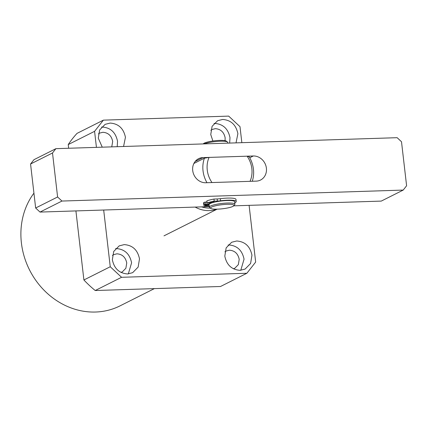 <?xml version="1.0" encoding="UTF-8"?>
<svg xmlns="http://www.w3.org/2000/svg" width="428" height="428" viewBox="0 0 428 428"><rect width="100%" height="100%" fill="white"/><g stroke="black" fill="none" stroke-linecap="round" stroke-linejoin="round"><path stroke-width="0.64" d="M154.38 288.616L120.006 305.881A72.835 64.724 -116.7 0 1 21.4 242.911A72.835 64.724 -116.7 0 1 33.935 193.151M233.426 268.773L234.801 268.244L238.332 264.643L239.204 259.347C238.022 253.638 234.747 250.589 229.387 250.198L226.15 251.017L224.903 251.803M120.969 272.395L122.349 271.86L125.875 268.26L126.747 262.963C125.564 257.255 122.296 254.205 116.93 253.815L113.698 254.633L112.446 255.42M225.064 140.662L225.139 137.816C223.962 132.108 220.688 129.058 215.321 128.668L212.09 129.481L210.838 130.273M111.745 146.868L112.687 141.433C111.505 135.724 108.231 132.675 102.87 132.284L99.633 133.097L98.387 133.889M240.777 270.287L244.051 259.191C242.216 250.31 237.123 245.565 228.782 244.96L228.081 245.003M224.807 256.099L226.161 247.86L231.65 242.259L236.684 240.991C245.025 241.595 250.118 246.341 251.953 255.222L250.599 263.466L245.11 269.062L240.076 270.33C231.73 269.726 226.642 264.98 224.807 256.099M128.32 273.904L131.594 262.808C129.759 253.927 124.671 249.182 116.325 248.577L115.624 248.62M112.35 259.716L113.704 251.477L119.193 245.875L124.227 244.613C132.573 245.217 137.661 249.957 139.496 258.844L138.142 267.083L132.653 272.679L127.619 273.947C119.278 273.342 114.185 268.597 112.35 259.716M229.665 143.075L229.986 137.661C228.151 128.774 223.063 124.034 214.717 123.43L214.016 123.473M212.893 141.005L210.747 134.563L212.095 126.324L217.59 120.728L222.619 119.46C230.965 120.065 236.053 124.81 237.888 133.691L236.021 142.872M117.208 146.692L117.534 141.277C115.699 132.396 110.606 127.651 102.265 127.046L101.564 127.089M102.26 147.173L98.29 138.185L99.644 129.941L105.133 124.345L110.167 123.077C118.508 123.681 123.601 128.427 125.436 137.308L123.569 146.488M75.917 210.918L83.904 279.971A106.037 94.23 63.3 0 0 95.225 290.521L220.522 286.493L246.86 273.267L255.66 262.07L249.101 205.344M96.434 147.36L94.577 131.337L103.383 120.14L77.04 133.37A106.037 94.23 63.3 0 0 68.239 144.562L68.667 148.254M241.847 142.685L239.996 126.661L228.675 116.111L103.383 120.14M246.86 273.267L121.563 277.296L95.225 290.521M83.904 279.971L110.247 266.746L121.563 277.296M94.577 131.337L68.239 144.562M110.247 266.746L103.683 210.025M252.269 181.258A27.847 24.749 63.3 0 0 253.446 169.221A27.847 24.749 63.3 0 0 249.144 156.739L247.122 156.188L209.078 157.408L204.424 158.178A27.847 24.749 63.3 0 0 206.975 182.713M195.157 207.082A29.992 26.648 63.3 0 0 216.761 209.174M201.572 206.874A27.847 24.749 63.3 0 0 210.309 208.056M193.889 163.469L204.424 158.178M209.078 157.408A24.637 21.892 63.3 0 0 211.988 182.553L250.032 181.328A24.637 21.892 63.3 0 0 247.122 156.188M233.752 205.841L381.257 201.096L403.208 190.075L61.964 201.053L40.013 212.074L209.313 206.628M195.136 161.506L202.893 157.606A12.851 11.422 -116.7 0 0 198.581 158.692A12.851 11.422 -116.7 0 0 193.221 172.982A12.851 11.422 -116.7 0 0 205.804 182.751L256.217 181.13A12.851 11.422 -116.7 0 0 260.529 180.044A12.851 11.422 -116.7 0 0 265.89 165.754A12.851 11.422 -116.7 0 0 253.306 155.985L249.743 157.777M61.964 201.053L57.603 196.987L35.652 208.008L40.013 212.074M202.893 157.606L253.306 155.985M403.208 190.075L406.6 185.757L401.507 141.754L397.147 137.688L55.902 148.666L52.51 152.983L57.603 196.987M55.902 148.666L33.956 159.687L30.559 164.004L35.652 208.008M52.51 152.983L30.559 164.004M233.827 205.761L234.758 204.621A12.851 2.242 173.4 0 0 234.913 204.204A12.851 2.242 173.4 0 0 227.412 203.038A12.851 2.242 173.4 0 0 210.512 206.055A12.851 2.242 173.4 0 0 209.378 207.157A12.851 2.242 173.4 0 0 209.624 207.532L210.79 208.425A11.781 2.054 173.4 0 0 217.435 209.153A11.781 2.054 173.4 0 0 233.827 205.761A11.781 2.054 173.4 0 0 227.097 204.306A11.781 2.054 173.4 0 0 214.979 205.927A11.781 2.054 173.4 0 0 210.79 208.425M234.913 204.204L234.619 201.69A12.851 2.242 173.4 0 0 224.422 200.673A12.851 2.242 173.4 0 0 210.223 203.541A12.851 2.242 173.4 0 0 209.083 204.643L209.378 207.157M204.14 143.899A12.851 2.242 -6.6 0 1 220.26 141.224A12.851 2.242 -6.6 0 1 227.514 142.021A12.851 2.242 -6.6 0 1 227.76 142.39L227.846 143.134M203.198 143.926L203.311 143.792A11.781 2.054 -6.6 0 1 219.698 140.395A11.781 2.054 -6.6 0 1 226.348 141.128L227.514 142.021M209.083 204.568A2.14 0.374 173.4 0 0 207.885 204.445A2.14 0.374 173.4 0 0 204.878 205.13A2.14 0.374 173.4 0 0 206.125 205.322A2.14 0.374 173.4 0 0 209.094 204.723M213.936 202.289A2.14 0.374 173.4 0 0 214.401 201.995A2.14 0.374 173.4 0 0 213.149 201.797A2.14 0.374 173.4 0 0 210.143 202.487A2.14 0.374 173.4 0 0 211.395 202.679A2.14 0.374 173.4 0 0 213.305 202.449M211.261 203.097L207.131 202.984A18.137 3.162 -6.6 0 1 214.198 201.144L217.424 201.042A6.425 1.118 173.4 0 0 220.607 200.78A14.461 2.52 -6.6 0 1 227.782 200.192A14.461 2.52 -6.6 0 1 236.219 201.508A14.461 2.52 -6.6 0 1 234.753 202.84M206.933 203.118L206.885 200.887A18.137 3.162 -6.6 0 1 213.957 199.052L217.178 198.945A6.425 1.118 173.4 0 0 220.367 198.683A14.461 2.52 -6.6 0 1 227.536 198.094A14.461 2.52 -6.6 0 1 235.972 199.411L236.219 201.508M209.228 205.889A6.425 1.118 173.4 0 0 207.762 205.889L204.541 205.996A18.137 3.162 -6.6 0 1 203.835 205.253L203.594 203.156A18.137 3.162 -6.6 0 1 204.086 202.294L206.799 201.963M203.835 205.253A18.137 3.162 -6.6 0 1 204.333 204.391L209.506 203.979M213.957 199.052L214.198 201.144M220.607 200.78L220.367 198.683M204.086 202.294L204.333 204.391M217.178 198.945L217.424 201.042M207.131 202.984L206.885 200.887M209.699 203.84L209.618 203.15M205.563 202L205.804 204.097M163.994 235.849L217.14 209.164"/></g></svg>
